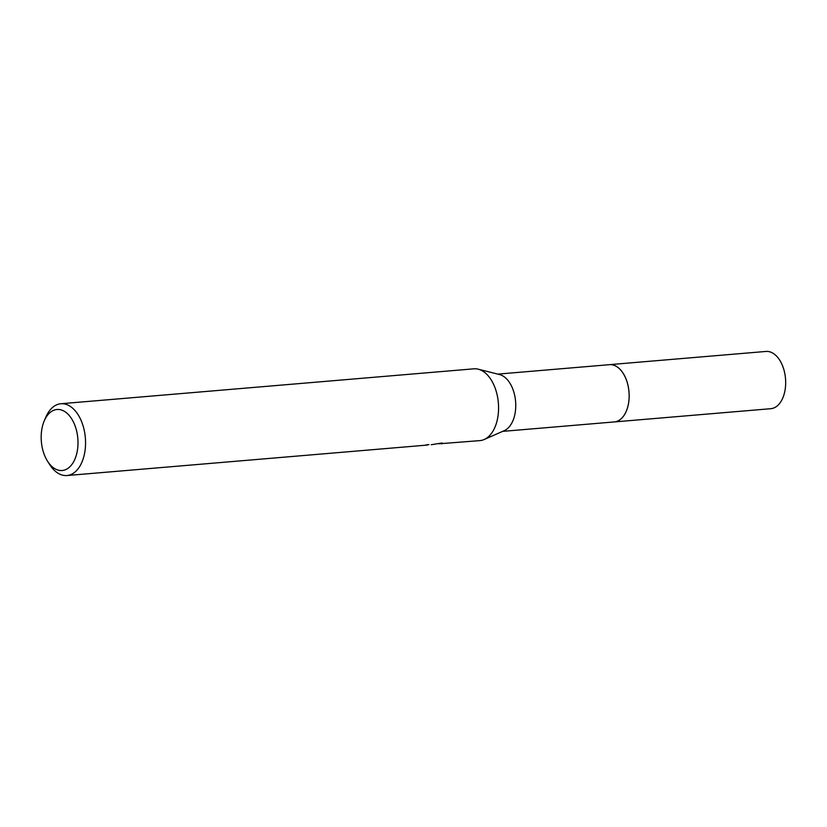 <?xml version="1.0" encoding="UTF-8"?>
<svg xmlns="http://www.w3.org/2000/svg" width="827" height="827" viewBox="0 0 827 827"><rect width="100%" height="100%" fill="white"/><g stroke="black" fill="none" stroke-linecap="round" stroke-linejoin="round"><path stroke-width="1.24" d="M608.858 364.728A28.749 17.181 85.2 0 1 609.468 364.655A28.728 17.171 85.2 0 1 610.926 364.655A28.728 17.171 85.2 0 1 629.068 393.083A28.728 17.171 85.2 0 1 614.296 421.935A28.749 17.181 85.2 0 1 613.696 421.987M609.034 364.717A28.738 17.171 85.2 0 1 610.936 364.645A28.738 17.171 85.2 0 1 629.109 393.445A28.738 17.171 85.2 0 1 613.882 421.966M44.276 420.809A30.62 18.297 85.2 0 1 58.572 409.468A30.62 18.297 85.2 0 1 77.976 441.07A30.62 18.297 85.2 0 1 60.598 470.532A30.62 18.297 85.2 0 1 47.718 461.487A30.62 18.297 85.2 0 1 44.276 420.809L45.888 417.056A36.026 21.533 85.2 0 1 60.867 403.741L473.871 368.821A36.026 21.533 85.2 0 1 475.711 368.801A36.026 21.533 85.2 0 1 478.244 369.193A36.026 21.533 85.2 0 1 498.361 402.904A36.026 21.533 85.2 0 1 484.198 439.509A36.026 21.533 85.2 0 1 479.939 440.615L438.972 443.789M427.58 444.657L425.254 445.205A36.026 21.533 -94.8 0 0 427.507 444.657L428.965 444.564M60.867 403.741A36.026 21.533 85.2 0 1 62.707 403.721A36.026 21.533 85.2 0 1 85.46 439.354A36.026 21.533 85.2 0 1 66.935 475.535A36.026 21.533 85.2 0 1 65.095 475.556A36.026 21.533 85.2 0 1 49.93 464.919L47.718 461.487M431.218 444.73L442.083 442.972L442.641 443.417L441.515 443.861M478.244 369.193L499.56 374.559A28.728 17.171 85.2 0 1 515.593 401.446A28.728 17.171 85.2 0 1 504.305 430.64L484.198 439.509M614.306 421.946A28.749 17.181 85.2 0 0 629.151 394.314A28.749 17.181 85.2 0 0 609.468 364.655L765.978 351.444A28.728 17.171 85.2 0 1 785.65 381.071A28.728 17.171 85.2 0 1 770.816 408.693L502.651 431.374M609.447 364.676L497.813 374.114M427.466 445.05L66.935 475.535"/></g></svg>
